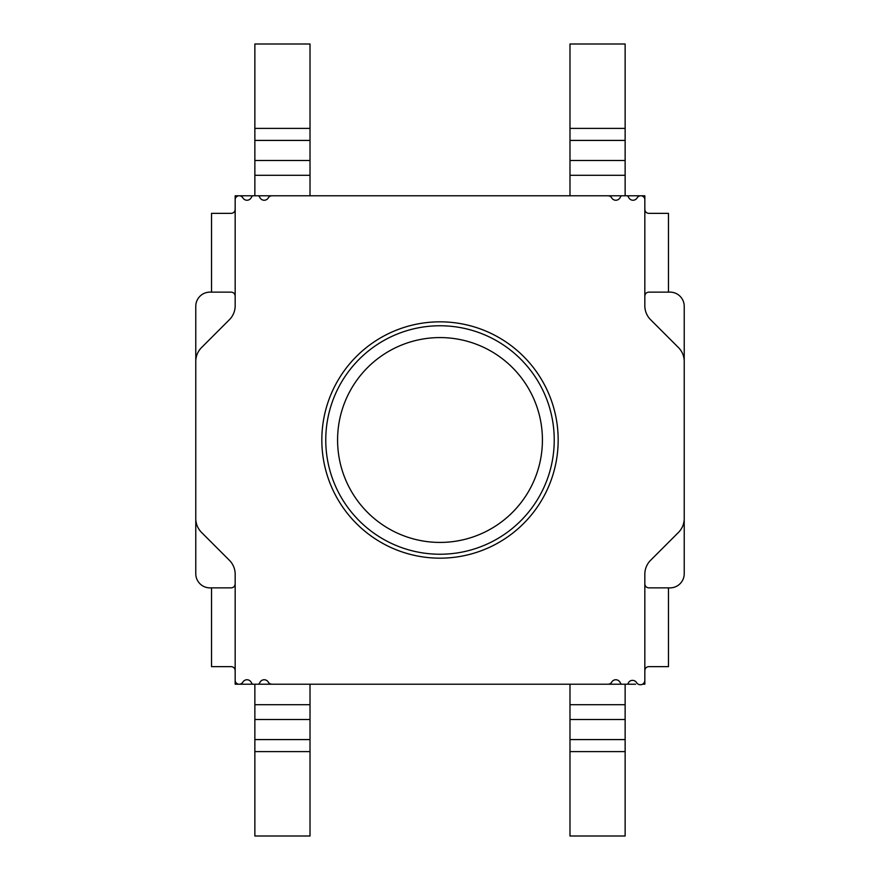 <?xml version="1.0" encoding="UTF-8"?>
<svg xmlns="http://www.w3.org/2000/svg" width="880" height="880" viewBox="0 0 880 880"><rect width="100%" height="100%" fill="white"/><g stroke="black" fill="none" stroke-linecap="round" stroke-linejoin="round"><path stroke-width="1.32" d="M463.133 551.87A114.235 114.235 0 0 0 551.87 416.867A114.235 114.235 0 0 0 416.867 328.13A114.235 114.235 0 0 0 328.13 463.133A114.235 114.235 0 0 0 463.133 551.87M328.13 463.133A114.235 114.235 0 0 1 416.867 328.13A114.235 114.235 0 0 1 551.87 416.867M644.831 199.716A3.938 3.938 0 0 0 640.893 195.778L644.831 195.778L644.831 209.418L644.831 195.778L235.169 195.778L235.169 296.087C234.927 293.678 233.607 292.369 231.231 292.138L209.957 292.127A14.179 14.179 0 0 0 195.778 306.306L195.778 518.507A19.701 19.701 0 0 0 201.542 532.433L229.394 560.285A19.701 19.701 0 0 1 235.169 574.211L235.169 670.582C234.927 668.184 233.607 666.864 231.231 666.644L211.53 666.644L211.53 587.862L231.231 587.862C233.607 587.631 234.927 586.322 235.169 583.913M235.169 670.582L235.169 684.222L635.613 684.222M642.466 684.222L644.831 684.222L644.831 670.582C645.073 668.184 646.393 666.864 648.769 666.644L668.47 666.644L668.47 587.873L670.043 587.873A14.179 14.179 0 0 0 684.222 573.694L684.222 361.493A19.701 19.701 0 0 0 678.458 347.567L650.606 319.715A19.701 19.701 0 0 1 644.831 305.789L644.831 209.418C645.073 211.816 646.393 213.136 648.769 213.356L668.47 213.356L668.47 292.127L670.043 292.127A14.179 14.179 0 0 1 684.222 306.306L684.222 361.493M668.47 292.127L648.769 292.138C646.393 292.369 645.073 293.678 644.831 296.087M668.47 587.873L648.769 587.862C646.393 587.631 645.073 586.322 644.831 583.913L644.831 574.211A19.701 19.701 0 0 1 650.606 560.285L678.458 532.433A19.701 19.701 0 0 0 684.222 518.507M211.53 587.873L209.957 587.873A14.179 14.179 0 0 1 195.778 573.694L195.778 518.507M644.831 583.913L644.831 684.222M559.515 684.222L550.297 684.222M329.703 684.222L320.485 684.222M235.169 680.284A3.938 3.938 0 0 0 239.107 684.222L235.169 684.222M235.169 195.778L239.107 195.778A3.938 3.938 0 0 0 235.169 199.716M320.485 195.778L329.703 195.778M550.297 195.778L559.515 195.778M254.859 684.222L254.859 836L310.013 836L310.013 684.222M625.141 684.222L625.141 836L569.987 836L569.987 684.222M254.859 195.778L254.859 44L310.013 44L310.013 195.778M625.141 195.778L625.141 44L569.987 44L569.987 195.778M235.169 209.418C234.927 211.816 233.607 213.136 231.231 213.356L211.53 213.356L211.53 292.127M235.169 296.087L235.169 305.789A19.701 19.701 0 0 1 229.394 319.715L201.542 347.567A19.701 19.701 0 0 0 195.778 361.493M440 558.173A118.173 118.173 0 0 1 321.827 440A118.173 118.173 0 0 1 440 321.827A118.173 118.173 0 0 1 558.173 440A118.173 118.173 0 0 1 440 558.173M627.176 684.222A0.792 0.792 0 0 0 627.847 683.848L629.068 681.857A4.752 4.752 0 0 1 636.427 682.385A4.466 4.466 0 0 0 644.831 680.284M607.948 684.222A4.433 4.433 0 0 0 611.875 681.857A4.752 4.752 0 0 1 619.762 681.857L620.972 683.848A0.792 0.792 0 0 0 621.643 684.222M258.357 684.222A0.792 0.792 0 0 0 259.028 683.848L260.238 681.857A4.752 4.752 0 0 1 268.125 681.857A4.433 4.433 0 0 0 272.052 684.222M239.107 684.222A4.466 4.466 0 0 0 243.045 681.857A4.752 4.752 0 0 1 250.932 681.857L252.153 683.848A0.792 0.792 0 0 0 252.824 684.222M252.824 195.778A0.792 0.792 0 0 0 252.153 196.152L250.932 198.143A4.752 4.752 0 0 1 243.045 198.143A4.466 4.466 0 0 0 239.107 195.778M272.052 195.778A4.433 4.433 0 0 0 268.125 198.143A4.752 4.752 0 0 1 260.238 198.143L259.028 196.152A0.792 0.792 0 0 0 258.357 195.778M621.643 195.778A0.792 0.792 0 0 0 620.972 196.152L619.762 198.143A4.752 4.752 0 0 1 611.875 198.143A4.433 4.433 0 0 0 607.948 195.778M640.893 195.778A4.466 4.466 0 0 0 636.955 198.143A4.752 4.752 0 0 1 629.068 198.143L627.847 196.152A0.792 0.792 0 0 0 627.176 195.778M540.298 419.254A102.421 102.421 0 0 1 460.746 540.298A102.421 102.421 0 0 1 339.702 460.746A102.421 102.421 0 0 1 419.254 339.702A102.421 102.421 0 0 1 540.298 419.254M254.859 751.608L310.013 751.608M254.859 739.585L310.013 739.585M254.859 719.51L310.013 719.51M254.859 704.704L310.013 704.704M625.141 751.608L569.987 751.608M625.141 739.585L569.987 739.585M625.141 719.51L569.987 719.51M625.141 704.704L569.987 704.704M254.859 128.392L310.013 128.392M254.859 140.415L310.013 140.415M254.859 160.49L310.013 160.49M254.859 175.296L310.013 175.296M625.141 128.392L569.987 128.392M625.141 140.415L569.987 140.415M625.141 160.49L569.987 160.49M625.141 175.296L569.987 175.296"/></g></svg>
